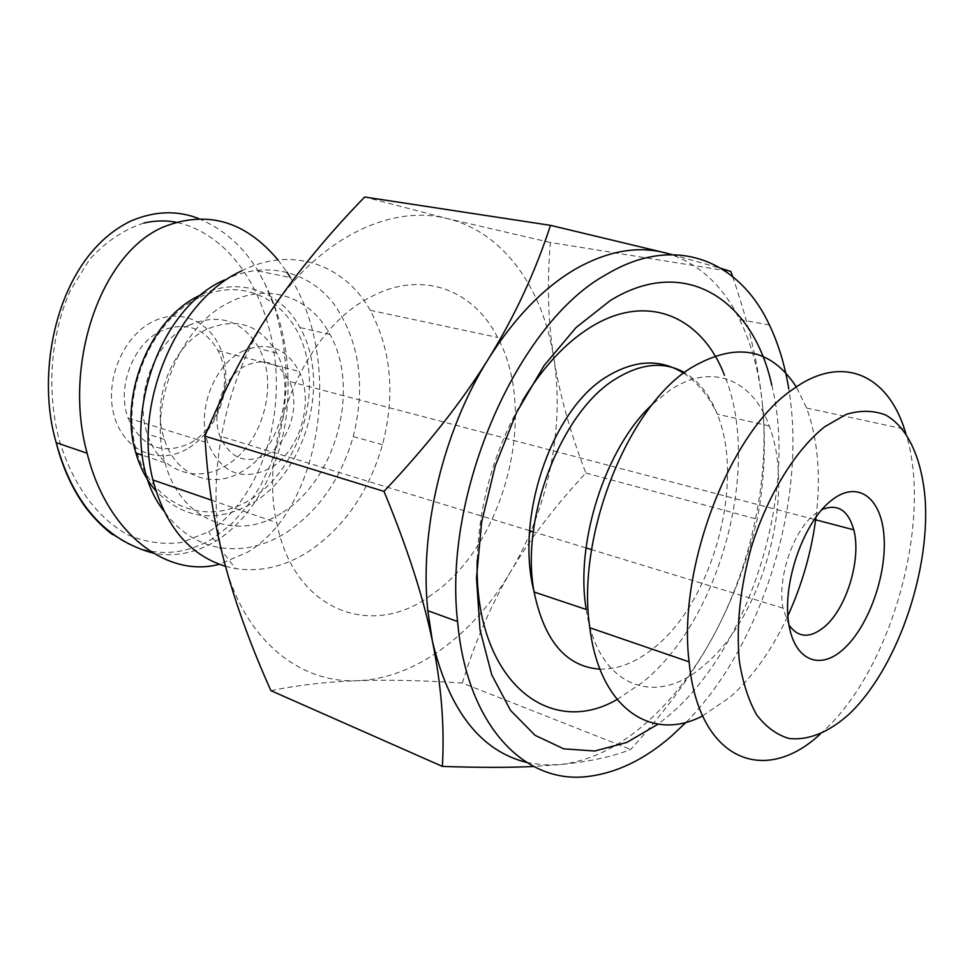 <?xml version="1.0" encoding="UTF-8"?>
<svg xmlns="http://www.w3.org/2000/svg" width="974" height="974" viewBox="0 0 974 974"><rect width="100%" height="100%" fill="white"/><g stroke="black" fill="none" stroke-linecap="round" stroke-linejoin="round"><path stroke-width="0.73" stroke-dasharray="4.87 3.65" d="M431.178 595.077C371.691 639.577 293.783 611.112 276.713 522.673C257.879 441.015 305.008 329.48 370.181 297.289C421.158 269.372 473.34 289.278 497.617 337.442C538.939 413.195 504.435 545.939 431.178 595.077M225.518 566.332L235.562 568.609C260.533 572.274 284.858 566.588 308.539 551.552C344.309 527.299 368.963 491.687 382.49 444.716C395.42 394.701 391.329 349.897 370.217 310.304C344.772 264.636 292.005 245.411 241.747 270.821M224.3 280.013C265.269 259.839 308.527 270.991 333.899 303.985C359.503 340.961 365.944 385.168 353.233 436.583C340.949 479.135 318.461 511.228 285.796 532.863C264.185 546.244 242.051 551.15 219.369 547.583C197.259 543.589 178.729 531.366 163.79 510.924M526.605 762.435L542.932 764.907L559.624 764.639C588.466 761.4 616.335 748.361 643.23 725.508C669.954 702.51 693.074 673.168 712.566 637.483C750.991 567.233 770.044 478.989 762.338 403.516C766.197 442.817 764.505 481.387 757.236 519.227C747.375 561.389 732.485 600.8 712.566 637.483C692.648 674.057 665.364 711.385 630.689 749.469C612.67 756.676 588.978 761.729 559.624 764.639L533.642 766.465M266.803 454.761C289.241 442.403 300.796 404.855 289.4 381.467C279.307 362.584 264.575 357.409 245.205 365.944C223.618 376.768 210.774 412.112 219.82 436.023C230.071 458.596 245.728 464.841 266.803 454.761M788.94 624.979L782.986 608.129C777.106 578.203 793.213 530.599 814.593 514.345L821.788 509.67M820.108 734.165L824.235 730.403C892.147 668.164 933.153 519.288 905.796 433.284M702.607 715.878L730.074 697.153C752.939 676.772 772.199 649.67 787.856 615.836M771.785 385.156C798.132 492.113 750.029 647.442 668.505 715.866L658.083 724.169M586.263 609.493C597.452 687.157 655.892 708.256 703.837 665.473C762.764 617.553 796.208 495.413 769.229 425.942C752.865 379.446 711.458 361.622 668.919 390.903L652.556 404.198M816.042 516.877C821.058 475.47 817.904 439.189 806.594 408.033L796.306 386.922M672.048 254.616L721.174 268.422M732.594 276.482C748.629 323.185 758.539 365.53 762.338 403.516C759.148 372.031 751.587 344.053 739.656 319.594C723.439 286.77 700.635 265.111 671.232 254.628M270.906 690.651C298.275 685.063 327.167 681.739 357.592 680.68C388.285 679.657 423.191 680.449 462.309 683.054L630.689 749.469M686.195 722.221C762.922 644.581 807.361 499.053 788.733 388.699M462.309 683.054C475.068 641.683 491.273 604.391 510.912 571.178C530.708 537.94 555.691 505.226 585.861 473.047C570.399 433.089 559.709 394.799 553.804 358.188C548.033 321.712 546.901 283.142 550.407 242.477L730.877 271.515M550.407 242.477L447.431 218.614L364.666 197.016M510.912 571.178C473.888 634.257 415.667 678.671 357.592 680.68C299.797 683.626 244.523 639.955 224.507 562.582C203.469 486.306 222.449 381.82 271.502 310.243C319.862 237.51 391.597 203.943 447.431 218.614C503.935 232.287 543.224 288.913 553.804 358.188C564.823 427.525 548.301 508.197 510.912 571.178M585.861 473.047L757.236 519.227M188.956 325.194C154.623 341.35 133.608 395.858 147.317 433.99C158.713 470.332 195.494 484.066 224.994 466.047C261.641 446.007 279.282 385.643 259.327 348.753C242.855 320.446 219.393 312.593 188.956 325.194M206.366 329.456C171.935 345.843 150.739 400.947 164.387 439.42C175.722 476.079 212.515 489.825 242.088 471.562C278.808 451.23 296.632 390.27 276.75 353.087C260.338 324.549 236.877 316.672 206.366 329.456M198.781 218.626C223.728 229.255 243.463 246.69 257.976 270.93L258.159 271.235C282.29 312.654 291.823 359.491 286.782 411.746C281.644 461.384 257.039 514.966 216.082 541.033C195.421 553.159 174.468 557.201 153.222 553.171M278.004 259.936L286.904 272.099M257.976 270.93L290.362 277.541C344.467 363.582 320.105 509.865 247.104 552.441L219.26 564.275M241.722 351.663C266.815 340.766 285.954 347.353 299.152 371.423C314.59 402.006 299.688 451.705 270.078 468.251C242.051 481.813 221.317 473.376 207.864 442.927C196.468 411.454 213.598 365.554 241.722 351.663M190.222 443.073C219.515 427.61 233.784 380.128 218.042 350.677C204.601 327.495 185.474 320.994 160.673 331.16C132.902 344.163 116.442 387.81 128.093 418.053C141.778 447.358 162.488 455.698 190.222 443.073M186.838 449.075C158.531 465.426 124.002 450.986 114.262 416.129C104.084 381.516 122.809 336.14 152.991 321.53C183.039 306.408 215.595 324.488 223.606 358.091C232.043 391.487 215.303 433.211 186.838 449.075M202.19 294.258C240.395 276.251 280.95 291.786 299.968 327.556C331.123 381.443 306.213 472.341 251.852 503.448C216.094 523.403 184.11 519.227 155.901 490.92M281.048 513.335C236.962 542.153 180.458 521.09 165.081 462.747C147.488 405.281 180.032 325.474 229.706 302.244C268.751 281.985 310.743 297.374 330.003 334.496C360.916 389.113 335.592 481.46 281.048 513.335M198.44 297.91C150.666 320.811 120.082 395.018 136.311 450.487C151.847 506.322 206.013 527.031 249.295 500.222C292.845 474.155 318.449 409.238 306.506 356.825C295.207 304.156 245.984 274.169 198.44 297.91M617.053 699.502L642.475 682.433C720.431 620.061 761.997 465.341 724.486 375.307M522.6 400.655C494.22 450 479.086 503.108 477.223 560.013M599.935 669.162C617.942 669.503 635.803 662.527 653.517 648.221C712.737 601.969 745.414 482.434 717.302 414.169C709.742 394.896 698.784 381.017 684.418 372.543M143.787 223.058C123.71 229.694 105.606 241.869 89.486 259.547L70.165 290.824C49.942 337.272 47.288 390.331 58.148 435.865C70.408 480.779 95.099 516.853 128.13 534.97C145.309 542.274 163.218 544.77 181.846 542.457L208.777 531.731C261.069 497.775 282.436 421.572 274.887 358.919C267.546 296.583 233.346 235.026 176.05 222.194M216.082 541.033L212.709 538.634L208.777 531.731M211.541 500.198L276.713 522.673M219.369 547.583L235.562 568.609M814.24 519.434L289.4 381.467M683.578 373.176C697.591 382.38 708.841 396.041 717.302 414.169L769.229 425.942M806.594 408.033L904.456 429.084M782.986 608.129L591.583 549.628M586.019 547.936L533.277 531.816M529.661 530.708L219.82 436.023M739.656 319.594L769.448 325.012M353.233 436.583L382.49 444.716M370.217 310.304L497.617 337.442M164.387 439.42L147.317 433.99M218.042 350.677L299.152 371.423M165.081 462.747L142.277 455.187M330.003 334.496L299.968 327.556M128.093 418.053L207.864 442.927M112.862 534.689C124.148 541.909 128.3 545.44 146.891 550.444C169.038 555.29 190.977 551.357 212.709 538.634L230.85 524.596L246.787 506.797L260.216 486.318L270.821 463.916L278.576 440.005L283.641 415.021L285.979 389.868L285.711 364.921L282.91 340.51L275.35 309.403L264.794 283.349L258.159 271.235M276.75 353.087L259.327 348.753"/><path stroke-width="1.46" d="M241.747 270.821C177.426 300.077 132.817 403.175 152.918 479.975C165.349 526.35 189.553 555.143 225.518 566.332M163.79 510.924C114.177 448.101 149.485 312.642 224.3 280.013M533.642 766.465C509.159 767.67 478.733 767.646 442.379 766.404C444.668 726.677 441.344 685.002 432.444 641.355C423.52 597.853 407.376 547.851 383.999 491.371C427.294 445.495 462.078 401.385 488.327 359.041C514.589 316.574 535.31 272.014 550.493 225.347L665.072 252.814C637.337 245.643 607.533 251.024 575.634 268.958C543.589 287.683 514.479 317.719 488.327 359.041C443.182 430.678 419.283 530.818 427.805 610.698L432.444 641.355C449.051 710.472 480.438 750.844 526.605 762.435M788.733 388.699C784.898 365.177 778.47 343.956 769.448 325.012C739.388 260.375 675.274 233.261 606.717 274.291C518.253 322.017 442.72 492.552 457.573 621.522C466.753 725.91 524.949 784.776 588.04 776.448C616.737 772.93 644.508 759.525 671.342 736.222L686.195 722.221M821.788 509.67C837.482 503.266 848.159 509.986 853.784 529.832C861.564 558.759 846.771 608.032 824.674 626.647C810.185 638.603 798.278 638.055 788.94 624.979M831.029 500.685C804.573 521.504 783.729 578.459 788.112 618.746C792.106 659.361 818.757 671.999 843.594 649.025C868.516 626.599 886.839 575.293 884.027 536.54C881.58 497.519 857.437 479.245 831.029 500.685M905.796 433.284L904.456 429.084C887.01 374.454 841.682 353.477 792.617 389.503C730.183 431.251 677.332 567.854 689.105 661.845C698.443 760.463 764.444 786.176 820.108 734.165M796.306 386.922C770.787 347.767 735.504 341.533 690.469 368.221C627.232 407.388 575.975 537.161 589.818 627.743C599.716 708.853 651.983 742.712 702.607 715.878M849.109 714.149C828.618 732.448 808.603 740.557 789.05 738.487C776.728 734.846 765.917 726.921 756.603 714.721C748.422 700.16 742.651 682.129 739.254 660.615C736.174 625.43 740.203 587.59 751.38 547.108C767.695 494.877 795.393 450.049 824.759 426.697L846.491 414.267C860.663 410.127 873.715 410.383 885.683 415.021C908.316 427.732 922.354 459.813 925.3 501.172C929.549 574.83 896.056 669.588 849.109 714.149M658.083 724.169L626.72 742.468L594.785 751.015L563.715 748.836L535.091 735.321L510.559 710.423L491.736 674.812L480.036 629.959L476.493 578.13L481.606 522.32L495.218 465.962L516.512 412.611L544.064 365.567L576.048 327.556L610.381 300.479C685.526 254.165 753.206 300.15 771.785 385.156M652.556 404.198C605.877 446.786 574.697 542.798 586.263 609.493L534.117 592.009C544.296 641.038 566.235 666.764 599.935 669.162M787.856 615.836C802.247 584.266 811.646 551.284 816.042 516.877M671.232 254.628L665.072 252.814L672.048 254.616M721.174 268.422L730.877 271.515L732.594 276.482M550.493 225.347L364.666 197.016C328.08 234.71 297.033 272.464 271.502 310.243C246.166 347.962 223.959 389.917 204.893 436.133C207.365 480.255 213.903 522.405 224.507 562.582C235.27 602.967 250.732 645.665 270.906 690.651L442.379 766.404M204.893 436.133L383.999 491.371M153.222 553.171C105.058 539.913 72.709 503.071 56.188 442.646C34.346 369.158 58.197 255.261 131.527 220.733C155.049 210.895 177.463 210.201 198.781 218.626M219.26 564.275C166.919 578.459 106.848 533.192 87.124 453.178C62.555 364.617 100.748 252.887 163.79 226.832C207.085 209.921 245.156 220.952 278.004 259.936M286.904 272.099L290.362 277.541M155.901 490.92C146.904 480.596 140.244 467.983 135.91 453.068C118.134 396.455 150.227 318.145 199.67 295.463L202.19 294.258M724.486 375.307C702.035 316.672 647.381 291.737 590.488 327.276C565.261 342.958 542.628 367.417 522.6 400.655M477.223 560.013C473.681 679.292 548.374 739.497 617.053 699.502M684.418 372.543C663.891 361.098 640.892 363.29 615.41 379.081C561.194 411.734 519.873 518.436 534.117 592.009C514.674 517.084 551.917 408.569 607.727 376.074C635.34 359.698 660.615 358.736 683.578 373.176M176.05 222.194C165.543 220.258 154.793 220.538 143.787 223.058M152.918 479.975L211.541 500.198M427.805 610.698L457.573 621.522M853.784 529.832L814.24 519.434M589.818 627.743L689.105 661.845M591.583 549.628L586.019 547.936M533.277 531.816L529.661 530.708M142.277 455.187L135.91 453.068M87.149 453.251L56.188 442.646C61.825 464.781 70.238 484.346 81.439 501.342C92.153 518.119 109.697 533.022 112.862 534.689"/></g></svg>
